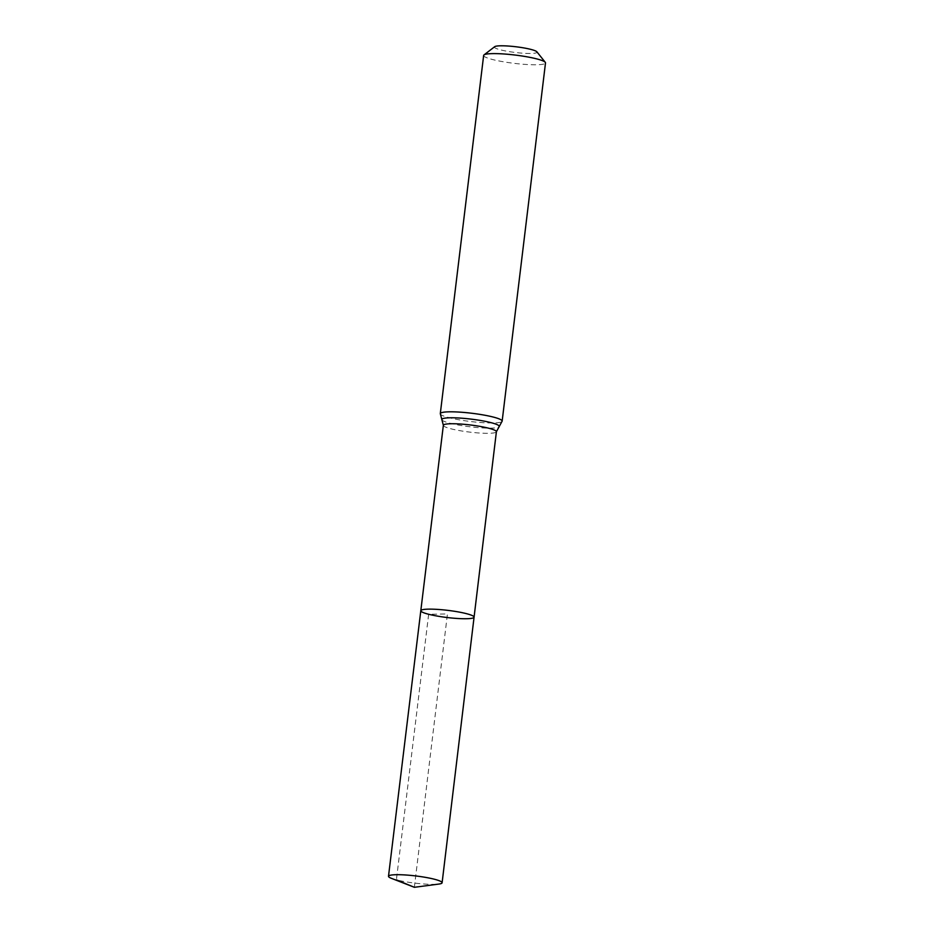<?xml version="1.0" encoding="UTF-8"?>
<svg xmlns="http://www.w3.org/2000/svg" width="934" height="934" viewBox="0 0 934 934"><rect width="100%" height="100%" fill="white"/><g stroke="black" fill="none" stroke-linecap="round" stroke-linejoin="round"><path stroke-width="0.7" stroke-dasharray="4.67 3.5" d="M494.681 46.7A21.447 2.872 -173.1 0 0 500.717 49.911A21.447 2.872 -173.1 0 0 525.06 53.343A21.447 2.872 -173.1 0 0 536.863 51.802M483.649 55.445A31.149 4.168 -173.1 0 0 492.767 59.578A31.149 4.168 -173.1 0 0 526.216 64.469A31.149 4.168 -173.1 0 0 545.503 62.928M420.814 610.708A26.829 3.596 -173.1 0 0 428.659 614.268A26.829 3.596 -173.1 0 0 457.473 618.483A26.829 3.596 -173.1 0 0 474.075 617.164M391.334 878.31A26.993 3.619 -173.1 0 0 396.401 879.863A26.993 3.619 -173.1 0 0 438.863 884.066M414.357 887.3L447.444 613.942L428.659 614.268L396.401 879.863M443.358 425.309A26.712 3.584 -173.1 0 0 451.18 428.858A26.712 3.584 -173.1 0 0 479.866 433.049A26.712 3.584 -173.1 0 0 496.398 431.73M440.299 413.645A31.149 4.168 -173.1 0 0 449.417 417.778A31.149 4.168 -173.1 0 0 482.878 422.67A31.149 4.168 -173.1 0 0 502.153 421.129M442.004 419.985A28.931 3.876 -173.1 0 0 450.305 423.312A28.931 3.876 -173.1 0 0 479.679 427.737A28.931 3.876 -173.1 0 0 498.989 426.885"/><path stroke-width="1.4" d="M428.659 614.268A26.829 3.596 -173.1 0 0 457.473 618.483A26.829 3.596 -173.1 0 0 474.075 617.164A26.829 3.596 -173.1 0 0 447.876 610.369A26.829 3.596 -173.1 0 0 420.814 610.708A26.829 3.596 -173.1 0 0 428.659 614.268M440.299 413.645A31.149 4.168 -173.1 0 1 471.728 413.248A31.149 4.168 -173.1 0 1 502.153 421.129L545.503 62.928A31.149 4.168 -173.1 0 0 545.281 62.333L536.863 51.802A21.447 2.872 -173.1 0 0 516.07 46.782A21.447 2.872 -173.1 0 0 494.681 46.7L483.999 54.919A31.149 4.168 -173.1 0 0 483.649 55.445L440.299 413.645L443.358 425.309L388.497 876.29A26.993 3.619 -173.1 0 0 391.334 878.31L414.357 887.3L438.863 884.066A26.993 3.619 -173.1 0 0 442.109 882.77A26.993 3.619 -173.1 0 0 434.205 879.186A26.993 3.619 -173.1 0 0 405.204 874.96A26.993 3.619 -173.1 0 0 388.497 876.29M545.281 62.333A31.149 4.168 -173.1 0 0 515.078 55.048A31.149 4.168 -173.1 0 0 483.999 54.919M502.153 421.129L496.398 431.73L474.075 617.164A26.829 3.596 -173.1 0 0 447.876 610.369A26.829 3.596 -173.1 0 0 420.814 610.708M396.401 879.863L414.357 887.3M496.398 431.73A26.712 3.584 -173.1 0 0 470.316 424.97A26.712 3.584 -173.1 0 0 443.358 425.309M498.989 426.885A28.931 3.876 -173.1 0 0 471.016 419.109A28.931 3.876 -173.1 0 0 442.004 419.985M474.075 617.164L442.109 882.77"/></g></svg>
